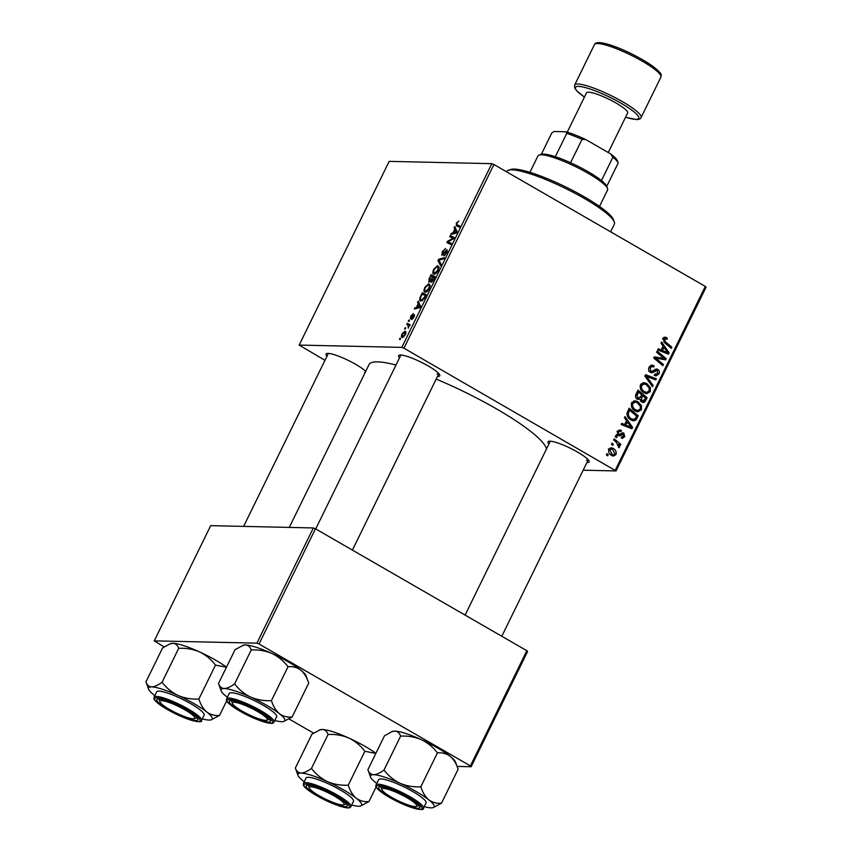 <?xml version="1.0" encoding="UTF-8"?>
<svg xmlns="http://www.w3.org/2000/svg" width="852" height="852" viewBox="0 0 852 852"><rect width="100%" height="100%" fill="white"/><g stroke="black" fill="none" stroke-linecap="round" stroke-linejoin="round"><path stroke-width="1.28" d="M326.976 356.211A22.897 4.058 26.1 0 1 326.742 353.537A22.897 4.058 26.1 0 1 328.073 353.399A22.897 4.058 26.1 0 1 347.265 359.906A22.897 4.058 26.1 0 1 365.721 371.376M399.524 357.829A22.897 4.058 26.1 0 1 399.279 355.167A22.897 4.058 26.1 0 1 400.621 355.018A22.897 4.058 26.1 0 1 422.858 363.037A22.897 4.058 26.1 0 1 439.738 374.986A22.897 4.058 26.1 0 1 437.758 376.435A22.897 4.058 26.1 0 1 437.481 376.424M548.912 443.998A22.897 4.058 26.1 0 1 548.677 441.336A22.897 4.058 26.1 0 1 550.019 441.187A22.897 4.058 26.1 0 1 572.256 449.206A22.897 4.058 26.1 0 1 589.126 461.156A22.897 4.058 26.1 0 1 587.145 462.604A22.897 4.058 26.1 0 1 586.879 462.593M289.275 527.42L369.033 364.603A98.64 17.455 26.1 0 1 377.628 361.866A98.64 17.455 26.1 0 1 395.999 365.018M436.171 379.108A98.64 17.455 26.1 0 1 546.452 449.036M324.963 360.321L299.169 345.071L389.172 161.369L491.817 163.669L493.936 164.511L403.944 348.202L401.825 347.371L299.169 345.071M425.308 292.236C423.753 292.225 423.593 290.617 424.818 287.422L428.748 283.727L430.164 285.271L429.312 288.519C427.832 291.096 426.501 292.342 425.308 292.236L424.658 292.076M418.247 303.674L417.587 302.311L418.183 301.086L420.558 306.251L419.876 307.636L414.296 309.02L414.849 307.881L416.351 307.551L418.247 303.674L419.78 304.558M456.395 225.769L456.342 223.075L458.898 220.977L456.874 223.16L457.055 224.662L459.846 226.046L459.292 227.196L456.31 225.727M459.76 226.238L456.949 224.608L459.76 226.227M442.007 255.27L442.252 251.819L445.553 248.475L442.784 251.904L442.518 254.13L447.044 249.657L446.842 252.735L443.775 255.877L446.288 252.682L446.523 250.786L441.741 255.195M443.264 254.61L442.38 254.098L443.285 254.578M447.438 251.276L446.523 250.786M440.505 265.526L437.992 260.659L438.695 259.21L444.371 257.655L443.807 258.795L438.95 260.137L441.112 264.312L440.505 265.526M434.179 274.12C432.624 274.11 432.465 272.502 433.689 269.307L437.619 265.611L439.036 267.155L438.184 270.404C436.703 272.981 435.372 274.227 434.179 274.12L433.54 273.961M400.025 339.586L399.46 339.298L400.014 338.169L400.589 338.425L400.025 339.586M401.825 347.371L491.817 163.669M428.982 282.161L429.003 278.987L431.144 274.621L435.095 276.58L432.912 280.872L431.08 282.353L430.633 280.819L428.705 282.087M454.787 229.092L454.127 227.729L454.723 226.494L457.098 231.669L456.416 233.054L450.836 234.438L451.39 233.299L452.891 232.969L454.787 229.092L456.321 229.976M452.114 237.942L449.718 236.707L450.282 235.567L454.222 237.538L453.637 238.73L447.992 241.755L451.368 243.363L450.804 244.513L446.853 242.564L447.438 241.361L453.094 238.315L452.114 237.942M414.509 314.782L414.029 316.987L411.686 319.543L413.71 315.73L410.408 318.946L410.696 316.252L413.273 313.568L411.111 316.316L410.92 317.807L414.381 314.644M410.813 317.785L411.527 318.158L410.813 317.785M414.402 316.103L413.71 315.73M421.048 301.15C419.78 301.193 419.408 300.053 419.951 297.721L422.272 292.737L426.224 294.685L424.147 298.796L420.377 300.98M402.485 337.509C401.26 337.552 401.111 336.359 402.027 333.931L404.753 331.268C406.042 331.183 406.202 332.397 405.254 334.9L401.942 337.371M405.158 329.106L404.593 328.829L405.147 327.7L405.722 327.945L405.158 329.106M407.863 325.07L406.734 324.463L407.288 323.313L410.163 324.729L409.61 325.879L409.013 325.581L408.406 328.201L407.863 325.07L409.077 325.773L408.055 325.176M408.896 321.47L408.332 321.183L408.885 320.054L409.471 320.309L408.896 321.47M635.113 410.93C631.928 409.12 630.768 406.425 631.63 402.836L635.113 400.781L637.786 401.59L641.481 405.627L641.407 409.737L637.946 411.835L635.113 410.93M626.539 420.707L624.463 417.799L625.07 416.564L632.589 427.395L631.907 428.78L621.183 424.509L621.736 423.369L624.644 424.573L626.539 420.707M666.072 338.755L664.294 339.234L665.444 341.801L671.877 347.19L671.312 348.34L664.645 342.77L663.154 338.478L665.092 337.083L667.318 338.148L666.892 339.362L662.568 338.468M654.666 374.273L657.787 373.24L657.286 370.535L651.918 372.825L650.342 372.335C648.564 371.057 648.148 369.353 649.075 367.223L651.908 365.082L654.112 365.806L653.676 367.01L652.068 366.445L650.204 367.979L650.8 371.152L651.812 371.365L656.477 368.98L657.776 369.374C659.416 370.503 659.799 372.026 658.937 373.953L656.051 375.913L654.261 375.327L654.719 374.135L655.902 374.55L654.57 374.529M649.086 371.11L651.812 371.365M657.286 370.535L653.505 370.386M652.536 386.67L644.868 376.147L645.582 374.699L656.391 378.799L655.838 379.939L646.562 376.424L653.133 385.455L652.536 386.67M643.984 392.815C640.8 391.004 639.639 388.31 640.502 384.721L643.995 382.665L646.657 383.475L650.353 387.511L650.278 391.622L646.817 393.72L643.984 392.815M607.646 455.873L606.347 454.787L606.901 453.658L608.211 454.712L607.646 455.873M615.314 470.123L705.307 286.421L706.042 287.23L616.049 470.932L403.944 348.202M705.307 286.421L493.936 164.511M637.466 399.407C635.688 398.203 635.166 396.563 635.89 394.476L638.031 390.109L647.126 397.714L644.857 401.92L643.292 402.57L641.854 402.112L640.15 399.205L637.466 399.407M663.08 346.125L661.003 343.207L661.61 341.982L669.129 352.813L668.447 354.198L657.723 349.927L658.276 348.787L661.184 349.991L663.08 346.125M662.132 356.882L656.604 352.195L657.169 351.045L666.253 358.681L665.668 359.874L655.657 358.096L663.399 364.507L662.835 365.657L653.74 358.042L654.325 356.85L664.336 358.596L662.132 356.882M621.672 436.767L623.834 436.086L623.419 434.318L619.905 435.734L618.307 435.542L617.508 431.655L619.883 429.93L621.428 430.452L621.001 431.655L619.809 431.261L618.392 432.241L618.776 434.371L623.813 433.093L624.718 436.661L622.461 438.322L621.246 437.971L621.672 436.767L622.524 437.012L621.587 436.991M617.274 434.339L619.532 434.499M622.801 432.805L623.813 433.093L621.864 433.05M618.648 435.713L619.905 435.734L618.307 435.542M626.955 413.337L629.159 408.225L638.254 415.829L636.114 419.866L633.75 420.867L630.97 419.983C628.393 418.577 627.051 416.362 626.955 413.337M611.608 455.458C609.137 454.127 608.221 452.082 608.85 449.345L611.31 447.769L613.067 448.312C615.655 449.675 616.614 451.762 615.943 454.574L613.547 456.086L611.608 455.458M612.78 445.404L611.48 444.318L612.034 443.178L613.344 444.243L612.78 445.404M616.241 442.199L613.61 439.952L614.175 438.801L620.788 444.329L620.235 445.479L618.871 444.329L619.596 447.108L618.957 447.726L616.241 442.199M616.518 437.758L615.219 436.671L615.772 435.542L617.082 436.597L616.518 437.758M616.049 470.932L583.151 470.197M313.504 733.082L289.094 719.013M164.106 646.924L154.265 640.864L256.91 643.153L313.355 527.952L210.7 525.652L154.265 640.864M526.845 650.715L527.58 651.524L471.145 766.725L470.41 765.916L526.845 650.715L315.474 528.794L259.04 643.995L256.91 643.153M470.41 765.916L259.04 643.995M471.145 766.725L457.077 766.406M313.355 527.952L315.474 528.794M437.087 374.06A21.14 3.738 -153.9 0 0 438.844 373.613M586.485 460.229A21.14 3.738 -153.9 0 0 588.231 459.782M364.549 372.43A21.14 3.738 -153.9 0 0 365.21 372.409M606.4 454.67L608.211 454.712M645.145 397.671L647.126 397.714M642.983 400.44L642.078 401.856L644.857 401.92M637.243 399.258L640.15 399.205M638.542 398.555L638.467 399.173M640.576 400.919L644.549 399.918L645.496 397.98L642.664 395.605L641.279 399.524L643.143 401.196L640.363 401.132M641.183 395.573L642.664 395.605M640.15 399.503L641.279 399.524M636.231 398.246L640.427 397.117L641.599 394.71L638.531 392.144L636.998 395.413L638.052 398.289L638.893 398.555L636.124 398.491M637.051 392.112L638.531 392.144M635.581 395.381L636.998 395.413M642.61 382.836L646.657 383.475M643.888 383.411L644.943 384.103M648.947 387.479L650.353 387.511M648.67 391.59L650.278 391.622M646.987 392.367L645.39 393.464M643.036 392.186L646.647 392.378L649.128 390.908L649.149 387.958L646.061 384.572L644.197 383.986L641.631 385.477C641.119 388.288 642.12 390.376 644.644 391.75L646.647 392.378M644.197 383.986L641.002 383.943M642.451 391.696L644.644 391.75M640.225 385.445L641.631 385.477M645.177 375.53L653.622 378.735L656.391 378.799M645.049 376.392L646.562 376.424M651.62 385.413L653.133 385.455M650.651 365.391L654.112 365.806M651.333 365.742L651.088 366.424M649.565 366.392L652.068 366.445M648.787 367.947L650.204 367.979M655.124 369.31L657.776 369.374M655.06 369.342L656.125 370.332M657.339 373.911L658.937 373.953M655.774 374.55L654.655 375.551M654.506 370.482L653.409 370.386M651.982 371.323L650.438 372.399M663.942 337.467L666.456 337.53M663.676 337.467L667.318 338.148M662.899 339.202L664.294 339.234M669.885 347.147L671.877 347.19M666.307 352.685L669.129 352.813M657.829 349.693L661.184 349.991M659.885 349.959L659.65 350.449L664.997 352.653L667.766 352.717L663.942 347.414L662.43 350.502L667.766 352.717M662.462 347.382L663.942 347.414M659.65 350.449L662.43 350.502M663.431 358.575L666.253 358.681M663.474 358.617L663.058 359.469M653.75 358.053L655.657 358.096M656.04 359.97L658.085 360.023M661.408 364.464L663.399 364.507M654.155 357.19L661.184 357.904M658.404 357.84L664.336 358.596M618.595 430.313L621.3 430.377M618.563 430.335L621.428 430.452M618.658 430.388L618.36 431.229M617.274 432.209L618.392 432.241M621.438 433.317L622.035 434.073M623.451 436.639L624.718 436.661M620.426 434.041L622.769 434.094M618.999 434.509L617.136 435.681M629.766 427.267L632.589 427.395M621.289 424.275L624.644 424.573M623.355 424.552L623.11 425.031L628.457 427.235L631.236 427.299L627.402 422.006L625.89 425.095L631.236 427.299M625.922 421.964L627.402 422.006M623.11 425.031L625.89 425.095M636.263 415.787L638.254 415.829M633.537 419.557L636.114 419.866M633.334 419.802L632.248 420.579M630.033 419.365L634.953 419.067L636.625 416.095L629.66 410.259L628.946 411.718C627.732 414.871 628.616 417.256 631.588 418.886L633.579 419.557M628.18 410.227L629.66 410.259M629.394 418.833L631.588 418.886M627.466 411.686L628.946 411.718M633.739 400.951L637.786 401.59M635.017 401.526L636.071 402.219M640.076 405.595L641.481 405.627M639.788 409.705L641.407 409.737M638.116 410.483L636.508 411.569M634.165 410.302L637.775 410.494L640.257 409.024L640.278 406.074L637.179 402.687L635.315 402.101L632.759 403.592C632.248 406.404 633.249 408.491 635.773 409.865L637.775 410.494M635.315 402.101L632.131 402.059M633.579 409.812L635.773 409.865M631.353 403.56L632.759 403.592M609.989 448.088L613.067 448.312M610.288 448.258L611.448 449.057M614.601 454.542L615.943 454.574M613.003 454.808L612.077 455.703M610.554 454.734L613.642 454.83L615.059 453.999L612.62 449.515L611.161 449.025L609.755 449.877L612.173 454.329L613.642 454.83M610.064 454.286L612.173 454.329M608.647 449.845L609.755 449.877M611.534 444.201L613.344 444.243M618.19 444.275L620.788 444.329M618.211 444.307L618.871 444.329M618.424 447.076L619.596 447.108M615.272 436.554L617.082 436.597M400.557 338.489L400.014 338.169M434.52 277.752L431.048 275.995L429.483 279.243L429.003 278.987M434.978 276.836L431.144 274.621M432.23 281.746L430.633 280.819M433.572 279.69L434.073 277.496M432.326 281.629L431.613 281.213L433.125 279.435M431.24 280.574L431.613 281.213L431.24 280.574L432.837 276.889M431.666 279.318L432.379 276.655M430.185 281.394L429.546 281.032L431.208 279.062M429.483 279.243L429.376 280.979L430.153 281.437M438.226 268.039L437.044 266.74L434.211 269.402C433.348 271.831 433.54 273.034 434.786 272.991L437.64 270.35L438.226 268.039L438.918 268.433M439.036 267.677L437.044 266.74M435.745 273.545L434.232 272.842L435.606 273.641M439.792 261.702L437.992 260.659M439.92 259.924L438.695 259.21M443.647 254.173L443.083 253.843M445.117 255.227L444.275 254.748M445.149 255.195L444.382 254.759M447.428 251.308L446.736 250.914M455.703 228.645L454.127 227.729M452.604 234.002L451.39 233.299M454.063 233.64L452.891 232.969M455.756 231.265L455.053 229.731L453.541 232.82L456.31 232.191L455.756 231.265L456.96 231.957M456.619 230.636L455.053 229.731M454.691 233.48L453.541 232.82M454.105 237.772L450.282 235.567M451.24 243.629L447.992 241.755M451.304 243.48L449.068 242.192M448.067 241.723L447.438 241.361M452.092 239.593L451.336 239.156M453.679 238.656L453.094 238.315M412.869 318.808L412.176 318.414M414.392 316.124L413.838 315.804M419.163 303.227L417.587 302.311M416.064 308.584L414.849 307.881M417.523 308.222L416.351 307.551M419.216 305.847L418.513 304.313L417.001 307.402L419.77 306.773L419.216 305.847L420.419 306.539M420.079 305.218L418.513 304.313M418.151 308.062L417.001 307.402M426.096 294.952L422.272 292.737M420.505 298.04L419.951 297.721M425.201 295.612L422.177 294.11L421.463 295.569C420.111 298.573 420.174 300.064 421.633 300.021L425.649 295.868M422.603 300.586L421.026 299.872L422.443 300.692M429.355 286.155L428.162 284.856L425.34 287.518C424.477 289.946 424.669 291.15 425.915 291.107L428.758 288.466L429.355 286.155L430.036 286.549M430.153 285.793L428.162 284.856M426.873 291.661L425.361 290.958L426.735 291.757M404.828 334.847L404.253 332.397L402.463 333.952L403.039 336.38L405.179 335.038M405.861 333.175L404.253 332.397M403.869 336.859L402.634 336.274L403.784 336.934M405.69 328.009L405.147 327.7M410.078 324.921L407.288 323.313M409.439 320.373L408.885 320.054M599.51 206.44L607.572 189.975A38.755 6.859 -153.9 0 0 607.551 188.59A38.755 6.859 -153.9 0 0 578.987 168.366A38.755 6.859 -153.9 0 0 541.35 154.798A38.755 6.859 -153.9 0 0 539.082 155.053A38.755 6.859 -153.9 0 0 537.974 155.873L529.912 172.338M539.082 155.053L541.382 154.308A36.987 6.55 26.1 0 1 543.544 154.074A36.987 6.55 26.1 0 1 555.334 156.704A36.987 6.55 26.1 0 1 570.574 162.743A36.987 6.55 26.1 0 1 601.469 180.56A36.987 6.55 26.1 0 1 606.731 186.322A36.987 6.55 26.1 0 1 606.752 186.364L618.19 163.009A36.987 6.55 -153.9 0 0 618.169 162.966A36.987 6.55 -153.9 0 0 612.907 157.205L610.671 153.924A35.23 6.23 26.1 0 1 617.349 160.698L618.169 162.966M555.334 156.704L566.772 133.359L566.079 131.772A35.23 6.23 26.1 0 1 585.771 139.558L610.671 153.924M541.095 154.798L551.766 133.018L553.981 131.496L566.079 131.772M601.469 180.56L612.907 157.205M585.771 139.558L582.012 139.387A36.987 6.55 -153.9 0 0 566.772 133.359M570.574 162.743L582.012 139.387M508.506 170.208L510.806 169.463A58.128 10.288 26.1 0 1 514.203 169.09A58.128 10.288 26.1 0 1 570.659 189.432A58.128 10.288 26.1 0 1 613.493 219.773L614.313 222.042A59.885 10.597 -153.9 0 0 570.18 190.784A59.885 10.597 -153.9 0 0 512.009 169.825A59.885 10.597 -153.9 0 0 508.506 170.208A59.885 10.597 -153.9 0 0 506.791 171.486L506.631 171.827M610.618 231.808L614.356 224.182A59.885 10.597 -153.9 0 0 614.313 222.042M265.59 720.398A19.372 3.429 -153.9 0 0 266.719 720.281A19.372 3.429 -153.9 0 0 256.026 710.674A19.372 3.429 -153.9 0 0 234.172 702.272A19.372 3.429 -153.9 0 0 232.489 703.507A19.372 3.429 -153.9 0 0 246.771 713.614A19.372 3.429 -153.9 0 0 265.59 720.398M269.53 719.216A21.14 3.738 26.1 0 1 269.019 719.535L266.719 720.281M232.489 703.507L231.669 701.239A21.14 3.738 26.1 0 1 231.606 700.642A21.14 3.738 -153.9 0 0 231.637 701.132M218.495 683.506L235.109 649.607L243.459 645.166A35.454 6.273 26.1 0 1 245.536 644.943C248.283 645.188 250.179 646.87 251.223 649.969L234.619 683.868C230.626 686.84 227.143 688.395 224.182 688.533C221.445 688.278 219.55 686.606 218.495 683.506L221.115 690.78A35.454 6.273 26.1 0 1 224.182 688.533A35.454 6.273 26.1 0 1 250.648 697.096C244.236 693.933 238.89 689.524 234.619 683.868M242.66 645.422L245.536 644.943A35.454 6.273 26.1 0 1 272.001 653.505C278.412 656.658 283.759 661.067 288.029 666.733C292.737 666.253 296.975 667.372 300.745 670.077C304.292 673.144 306.944 677.5 308.712 683.134L292.108 717.022C287.401 717.501 283.162 716.383 279.392 713.667A35.454 6.273 26.1 0 1 284.802 719.631A35.454 6.273 26.1 0 1 283.748 721.463A35.454 6.273 26.1 0 1 281.671 721.687A35.454 6.273 26.1 0 1 274.813 720.494M270.467 720.717A22.897 4.058 26.1 0 1 251.351 716.521A22.897 4.058 26.1 0 1 229.294 701.963A22.897 4.058 26.1 0 1 229.976 700.77A22.897 4.058 26.1 0 1 251.66 707.703A22.897 4.058 26.1 0 1 270.425 720.59A22.897 4.058 26.1 0 1 270.467 720.717M276.687 715.925A26.423 4.675 -153.9 0 0 253.108 700.003A26.423 4.675 -153.9 0 0 229.199 693.485L226.611 698.778A26.423 4.675 26.1 0 1 250.509 705.296A26.423 4.675 26.1 0 1 274.088 721.218A26.423 4.675 26.1 0 1 274.067 722.027L276.655 716.734A26.423 4.675 -153.9 0 0 276.687 715.925M288.029 666.733L271.426 700.621C264.163 701.036 257.229 699.854 250.648 697.096A35.454 6.273 -153.9 0 1 279.392 713.667C275.846 710.611 273.194 706.255 271.426 700.621M251.223 649.969C258.486 649.565 265.409 650.736 272.001 653.505A35.454 6.273 26.1 0 1 300.745 670.077A35.454 6.273 26.1 0 1 306.092 675.849L308.712 683.134M283.748 721.463L292.108 717.022M227.367 697.245A35.454 6.273 26.1 0 1 226.472 696.553A35.454 6.273 26.1 0 1 221.115 690.78M414.977 806.567A19.372 3.429 -153.9 0 0 416.117 806.45A19.372 3.429 -153.9 0 0 405.414 796.844A19.372 3.429 -153.9 0 0 383.56 788.441A19.372 3.429 -153.9 0 0 381.877 789.676A19.372 3.429 -153.9 0 0 396.159 799.783A19.372 3.429 -153.9 0 0 414.977 806.567M418.918 805.385A21.14 3.738 26.1 0 1 418.407 805.704L416.117 806.45M381.877 789.676L381.068 787.408A21.14 3.738 26.1 0 1 380.993 786.811M367.894 769.676L384.497 735.777L392.058 731.591L394.934 731.112A35.454 6.273 26.1 0 1 405.765 733.487A35.454 6.273 26.1 0 1 421.389 739.674C427.768 742.795 433.104 747.204 437.417 752.902L420.813 786.79C413.603 787.216 406.67 786.034 400.035 783.265C393.667 780.134 388.32 775.725 384.007 770.038C380.013 773.009 376.541 774.564 373.57 774.702C370.833 774.447 368.937 772.775 367.894 769.676L370.503 776.949A35.454 6.273 26.1 0 1 373.57 774.702A35.454 6.273 26.1 0 1 400.035 783.265A35.454 6.273 26.1 0 1 428.78 799.836C425.223 796.748 422.56 792.392 420.813 786.79M392.058 731.591L392.857 731.336A35.454 6.273 26.1 0 1 394.934 731.112C397.671 731.357 399.567 733.029 400.61 736.139C407.831 735.713 414.754 736.895 421.389 739.674A35.454 6.273 26.1 0 1 450.133 756.246C453.701 759.345 456.352 763.69 458.099 769.292L441.496 803.191C436.767 803.66 432.528 802.541 428.78 799.836A35.454 6.273 -153.9 0 1 433.135 807.632L441.496 803.191M433.135 807.632A35.454 6.273 -153.9 0 1 431.069 807.856A35.454 6.273 26.1 0 1 424.211 806.663M410.845 806.684A22.897 4.058 26.1 0 1 387.255 795.502A22.897 4.058 26.1 0 1 379.364 786.939A22.897 4.058 26.1 0 1 387.703 788.334A22.897 4.058 26.1 0 1 419.823 806.759A22.897 4.058 26.1 0 1 410.845 806.684M423.455 808.197L426.043 802.903A26.423 4.675 -153.9 0 0 414.381 792.488A26.423 4.675 -153.9 0 0 388.97 780.698A26.423 4.675 -153.9 0 0 378.597 779.655L375.998 784.948A26.423 4.675 26.1 0 1 386.371 785.991A26.423 4.675 26.1 0 1 411.793 797.781A26.423 4.675 26.1 0 1 423.455 808.197C424.371 810.082 420.632 809.933 412.219 807.739C402.613 804.458 393.336 799.985 384.401 794.309C373.613 786.609 376.105 786.62 375.998 784.948M400.61 736.139L384.007 770.038M437.417 752.902C442.156 752.433 446.395 753.551 450.133 756.246A35.454 6.273 26.1 0 1 455.49 762.018L458.099 769.292M376.754 783.414A35.454 6.273 26.1 0 1 375.86 782.722A35.454 6.273 26.1 0 1 370.503 776.949M161.624 700.653A19.372 3.429 -153.9 0 0 159.942 701.878A19.372 3.429 -153.9 0 0 174.223 711.995A19.372 3.429 -153.9 0 0 193.042 718.779A19.372 3.429 -153.9 0 0 194.181 718.651A19.372 3.429 -153.9 0 0 183.478 709.045A19.372 3.429 -153.9 0 0 161.624 700.653M159.942 701.878L159.132 699.609A21.14 3.738 26.1 0 1 159.058 699.013M196.982 717.597A21.14 3.738 26.1 0 1 196.471 717.906L194.181 718.651M148.567 689.162A35.454 6.273 -153.9 0 1 151.635 686.904A35.454 6.273 26.1 0 1 162.466 689.279A35.454 6.273 26.1 0 1 178.1 695.466C171.731 692.335 166.385 687.926 162.072 682.239C158.078 685.21 154.606 686.765 151.635 686.904C148.898 686.659 147.002 684.987 145.958 681.877L148.567 689.162A35.454 6.273 -153.9 0 0 153.924 694.923A35.454 6.273 26.1 0 0 154.819 695.615M165.757 700.536A22.897 4.058 26.1 0 1 197.877 718.971A22.897 4.058 26.1 0 1 188.899 718.886A22.897 4.058 26.1 0 1 165.32 707.703A22.897 4.058 26.1 0 1 157.428 699.151A22.897 4.058 26.1 0 1 165.757 700.536M167.035 692.9A26.423 4.675 -153.9 0 0 156.661 691.867L154.063 697.16A26.423 4.675 26.1 0 1 164.436 698.193A26.423 4.675 26.1 0 1 189.847 709.982A26.423 4.675 26.1 0 1 201.519 720.398L204.107 715.105A26.423 4.675 -153.9 0 0 192.445 704.689A26.423 4.675 -153.9 0 0 167.035 692.9M145.958 681.877L162.562 647.978L170.123 643.803L172.988 643.313C175.736 643.569 177.631 645.241 178.675 648.34L162.072 682.239M178.675 648.34C185.896 647.925 192.818 649.096 199.453 651.876C205.822 655.007 211.168 659.416 215.481 665.103L198.878 699.002C191.657 699.417 184.735 698.246 178.1 695.466A35.454 6.273 26.1 0 1 206.844 712.048C203.277 708.949 200.625 704.604 198.878 699.002M215.481 665.103L226.451 667.265M226.707 700.813L219.56 715.403C214.832 715.861 210.593 714.743 206.844 712.048A35.454 6.273 26.1 0 1 211.2 719.844A35.454 6.273 26.1 0 1 209.123 720.068A35.454 6.273 26.1 0 1 202.265 718.864M211.2 719.844L219.56 715.403M170.123 643.803L170.922 643.537A35.454 6.273 26.1 0 1 172.988 643.313A35.454 6.273 26.1 0 1 199.453 651.876A35.454 6.273 26.1 0 1 226.504 667.159M311.012 786.822A19.372 3.429 -153.9 0 0 309.34 788.047A19.372 3.429 -153.9 0 0 323.611 798.164A19.372 3.429 -153.9 0 0 342.429 804.938A19.372 3.429 -153.9 0 0 343.569 804.821A19.372 3.429 -153.9 0 0 332.866 795.214A19.372 3.429 -153.9 0 0 311.012 786.822M309.34 788.047L308.52 785.778A21.14 3.738 26.1 0 1 308.445 785.182A21.14 3.738 -153.9 0 0 308.477 785.672M346.381 803.766A21.14 3.738 26.1 0 1 345.859 804.075L343.569 804.821M304.207 781.785A35.454 6.273 -153.9 0 1 303.312 781.092A35.454 6.273 26.1 0 1 297.966 775.32A35.454 6.273 26.1 0 1 297.902 775.139A35.454 6.273 26.1 0 1 301.033 773.073C298.285 772.828 296.389 771.145 295.346 768.046L297.966 775.32M306.134 786.502A22.897 4.058 26.1 0 1 306.816 785.32A22.897 4.058 26.1 0 1 328.51 792.243A22.897 4.058 26.1 0 1 347.275 805.14A22.897 4.058 26.1 0 1 347.307 805.257A22.897 4.058 26.1 0 1 328.201 801.061A22.897 4.058 26.1 0 1 306.134 786.502M350.907 806.567L353.505 801.274A26.423 4.675 -153.9 0 0 353.527 800.475A26.423 4.675 -153.9 0 0 329.948 784.554A26.423 4.675 -153.9 0 0 306.049 778.025L303.45 783.318A26.423 4.675 26.1 0 1 327.36 789.847A26.423 4.675 26.1 0 1 350.939 805.768A26.423 4.675 26.1 0 1 350.907 806.567C350.215 807.696 349.725 810.082 332.333 803.372C318.499 797.653 303.706 788.334 303.365 784.852L303.45 783.318M319.511 729.972L322.386 729.482A35.454 6.273 26.1 0 0 320.309 729.706L311.949 734.147L295.346 768.046M311.459 768.408C307.465 771.379 303.994 772.934 301.033 773.073A35.454 6.273 26.1 0 1 327.488 781.635C321.076 778.472 315.73 774.063 311.459 768.408L328.073 734.509C335.326 734.104 342.259 735.276 348.841 738.045C355.263 741.208 360.598 745.617 364.869 751.272L348.266 785.171C341.002 785.576 334.08 784.394 327.488 781.635A35.454 6.273 26.1 0 1 356.232 798.217C352.696 795.15 350.034 790.805 348.266 785.171M375.892 753.328A35.454 6.273 26.1 0 0 348.841 738.045A35.454 6.273 26.1 0 0 322.386 729.482C325.123 729.727 327.019 731.41 328.073 734.509M364.869 751.272L375.849 753.434M376.094 786.982L368.948 801.562C364.251 802.041 360.013 800.923 356.232 798.217A35.454 6.273 26.1 0 1 360.598 806.013A35.454 6.273 26.1 0 1 358.522 806.237A35.454 6.273 26.1 0 1 351.663 805.033M360.598 806.013L368.948 801.562M608.264 152.529L627.658 112.943A22.897 4.058 -153.9 0 0 612.588 101.122A22.897 4.058 -153.9 0 0 588.53 92.165A22.897 4.058 -153.9 0 0 586.527 92.793L567.262 132.135M644.25 400.472L645.763 400.504M640.267 397.415L641.758 397.447M636.007 394.231L637.488 394.274M646.572 378.49L648.148 378.522M651.418 371.738L654.187 371.802M663.644 341.758L665.444 341.801M662.366 351.503L665.135 351.567M618.893 434.595L621.672 434.658M625.826 426.085L628.595 426.149M635.39 418.513L636.923 418.545M456.118 233.129L454.957 232.458M419.589 307.71L418.417 307.039M272.683 721.719A25.368 4.494 -153.9 0 0 248.241 705.605A25.368 4.494 -153.9 0 0 227.079 700.951A25.368 4.494 -153.9 0 0 251.51 717.075A25.368 4.494 -153.9 0 0 272.683 721.719M412.091 807.664A25.368 4.494 -153.9 0 0 418.204 803.628A25.368 4.494 -153.9 0 0 386.457 787.344A25.368 4.494 -153.9 0 0 380.333 791.38A25.368 4.494 -153.9 0 0 412.091 807.664M164.511 699.556A25.368 4.494 -153.9 0 0 158.397 703.592A25.368 4.494 -153.9 0 0 190.145 719.876A25.368 4.494 -153.9 0 0 196.269 715.84A25.368 4.494 -153.9 0 0 164.511 699.556M303.919 785.491A25.368 4.494 -153.9 0 0 328.361 801.615A25.368 4.494 -153.9 0 0 349.533 806.269A25.368 4.494 -153.9 0 0 325.091 790.145A25.368 4.494 -153.9 0 0 303.919 785.491M660.907 77.106A36.987 6.55 -153.9 0 0 636.561 58.011A36.987 6.55 -153.9 0 0 597.699 43.537A36.987 6.55 -153.9 0 0 594.472 44.56C594.952 43.26 596.517 42.611 599.158 42.6C611.438 43.303 637.605 55.668 651.727 65.476C664.698 75.413 660.449 74.838 660.907 77.106L641.077 117.587A36.987 6.55 26.1 0 0 616.731 98.491A36.987 6.55 26.1 0 0 577.869 84.018A36.987 6.55 26.1 0 0 574.642 85.04L594.472 44.56M599.883 42.802A35.23 6.23 26.1 0 1 636.199 56.221A35.23 6.23 26.1 0 1 660.172 74.507M625.57 117.203A35.23 6.23 -153.9 0 0 635.656 119.344A35.23 6.23 -153.9 0 0 620.97 103.177A35.23 6.23 -153.9 0 0 578.529 86.393A35.23 6.23 -153.9 0 0 584.451 97.053M651.546 371.376L648.766 371.312M656.658 370.343L653.878 370.279M619.809 431.261L617.029 431.197M619.298 434.52L616.518 434.456M611.161 449.025L608.392 448.972M431.421 281.171L432.294 281.671M606.731 186.322L607.551 188.59M352.408 550.094L438.855 373.634M315.709 528.932L400.898 355.028M226.611 698.778L226.515 700.312C226.568 703.496 241.425 713.06 255.472 718.822C273.3 725.659 273.226 723.071 274.067 722.027M588.253 459.792L501.796 636.263M550.286 441.198L465.096 615.091M328.35 353.41L243.608 526.398M154.063 697.16C154.169 698.832 151.667 698.821 162.455 706.521C171.401 712.187 180.677 716.67 190.284 719.951C198.708 722.134 202.456 722.294 201.519 720.398M625.549 117.246L636.38 119.546C639.043 119.536 640.608 118.875 641.077 117.587M584.429 97.096L576.634 90.717L574.685 87.926L574.642 85.04"/></g></svg>
